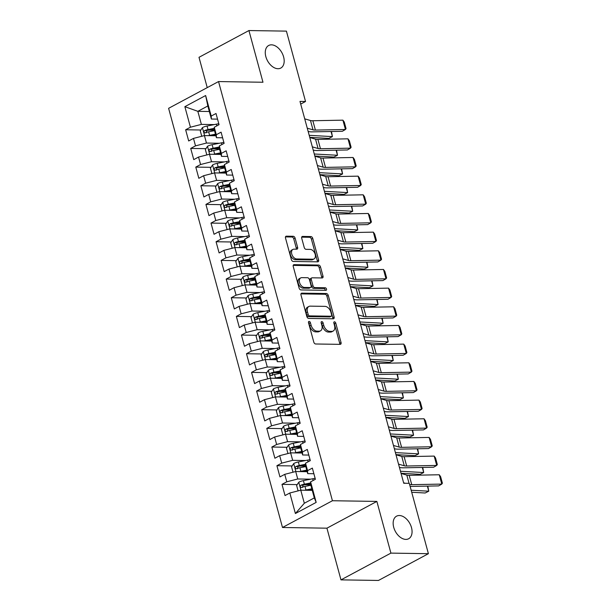 <?xml version="1.0" encoding="UTF-8"?>
<svg xmlns="http://www.w3.org/2000/svg" width="611" height="611" viewBox="0 0 611 611"><rect width="100%" height="100%" fill="white"/><g stroke="black" fill="none" stroke-linecap="round" stroke-linejoin="round"><path stroke-width="0.92" d="M309.105 321.401A1.375 0.886 61.8 0 0 308.807 321.47A1.375 0.886 61.8 0 0 308.502 322.669L313.794 342.129A1.963 1.268 61.8 0 0 315.65 343.985L340.19 344.36A1.963 1.268 61.8 0 0 340.617 344.26A1.963 1.268 61.8 0 0 341.053 342.55L335.76 323.089A1.375 0.886 61.8 0 0 334.461 321.791A1.375 0.886 61.8 0 0 334.156 321.86A1.375 0.886 61.8 0 0 333.858 323.059L334.538 325.579A6.286 4.048 61.8 0 1 333.148 331.055A6.286 4.048 61.8 0 1 331.773 331.376L329.726 331.338A6.286 4.048 61.8 0 1 323.769 325.411L323.089 322.891A1.375 0.886 61.8 0 0 321.783 321.592A1.375 0.886 61.8 0 0 321.485 321.669A1.375 0.886 61.8 0 0 321.18 322.86L321.86 325.38A6.286 4.048 61.8 0 1 320.47 330.856A6.286 4.048 61.8 0 1 319.095 331.177L317.048 331.147A6.286 4.048 61.8 0 1 311.098 325.22L310.411 322.7A1.375 0.886 61.8 0 0 309.105 321.401M277.974 68.722A12.808 8.249 61.8 0 0 280.777 68.073A12.808 8.249 61.8 0 0 282.924 54.868A12.808 8.249 61.8 0 0 271.483 44.832A12.808 8.249 61.8 0 0 268.672 45.489A12.808 8.249 61.8 0 0 266.526 58.687A12.808 8.249 61.8 0 0 277.974 68.722M405.849 539.406A12.808 8.249 61.8 0 0 408.66 538.749A12.808 8.249 61.8 0 0 410.806 525.552A12.808 8.249 61.8 0 0 399.365 515.516A12.808 8.249 61.8 0 0 396.554 516.173A12.808 8.249 61.8 0 0 394.408 529.37A12.808 8.249 61.8 0 0 405.849 539.406M295.105 238.137A1.963 1.268 61.8 0 0 293.242 236.281L286.36 236.174A1.963 1.268 61.8 0 0 285.933 236.281A1.963 1.268 61.8 0 0 285.497 237.992L291.371 259.606A1.963 1.268 61.8 0 0 293.227 261.455L317.766 261.836A1.963 1.268 61.8 0 0 318.194 261.737A1.963 1.268 61.8 0 0 318.629 260.026L312.756 238.405A1.963 1.268 61.8 0 0 310.892 236.556L302.582 236.426A1.963 1.268 61.8 0 0 302.147 236.526A1.963 1.268 61.8 0 0 301.719 238.237L304.232 247.493A1.963 1.268 61.8 0 0 306.088 249.341L310.212 249.403A5.255 3.383 61.8 0 1 314.909 253.527A5.255 3.383 61.8 0 1 314.023 258.942A5.255 3.383 61.8 0 1 312.878 259.209L296.725 258.957A5.255 3.383 61.8 0 1 292.027 254.84A5.255 3.383 61.8 0 1 292.913 249.425A5.255 3.383 61.8 0 1 294.059 249.158L296.755 249.196A1.963 1.268 61.8 0 0 297.183 249.097A1.963 1.268 61.8 0 0 297.618 247.386L295.105 238.137L293.754 238.863A1.963 1.268 61.8 0 0 291.898 237.007L285.467 236.908M299.986 101.403L403.734 483.248L409.286 483.332L428.403 553.688L390.91 553.115L376.865 501.417L332.43 500.737L218.539 81.561L262.974 82.248L248.929 30.55L286.422 31.13L305.538 101.487L299.986 101.403M301.842 293.15A1.963 1.268 61.8 0 0 301.406 293.249A1.963 1.268 61.8 0 0 300.971 294.96L306.844 316.574A1.963 1.268 61.8 0 0 308.708 318.43L333.239 318.805A1.963 1.268 61.8 0 0 333.675 318.705A1.963 1.268 61.8 0 0 334.11 316.994L328.237 295.38A1.963 1.268 61.8 0 0 326.373 293.524L301.842 293.15L301.086 293.555M299.107 288.094L293.234 266.472A1.963 1.268 61.8 0 1 293.67 264.762A1.963 1.268 61.8 0 1 294.097 264.662L318.637 265.044A1.963 1.268 61.8 0 1 320.492 266.892L323.013 276.149A1.963 1.268 61.8 0 1 322.577 277.86A1.963 1.268 61.8 0 1 322.142 277.959L312.19 277.806A1.963 1.268 61.8 0 0 311.763 277.906A1.963 1.268 61.8 0 0 311.327 279.617L312.992 285.749A1.963 1.268 61.8 0 0 314.856 287.605L325.212 287.766A1.375 0.886 61.8 0 1 326.442 288.843A1.375 0.886 61.8 0 1 326.213 290.256A1.375 0.886 61.8 0 1 325.915 290.324L300.971 289.942A1.963 1.268 61.8 0 1 299.107 288.094M332.43 500.737L282.496 527.492L168.605 108.323L218.539 81.561M316.177 502.387L295.396 513.523L289.82 492.993L300.772 490.19L304.324 503.25L314.306 497.896L316.177 502.387L310.602 481.858L315.391 479.291L312.351 468.095L307.562 470.661L305.531 463.191L310.319 460.625L307.28 449.429L302.491 451.995L300.459 444.533L305.248 441.967L302.208 430.763L297.42 433.336L295.388 425.867L300.184 423.301L297.137 412.104L292.348 414.67L290.317 407.201L295.113 404.635L292.066 393.438L287.277 396.004L285.245 388.543L290.042 385.976L286.994 374.78L282.206 377.346L280.182 369.876L284.97 367.31L281.923 356.114L277.134 358.68L275.11 351.218L279.899 348.644L276.859 337.448L272.063 340.014L270.039 332.552L274.828 329.986L271.788 318.789L266.992 321.355L264.968 313.886L269.757 311.32L266.717 300.123L261.92 302.689L259.896 295.228L264.685 292.661L261.645 281.465L256.857 284.031L254.825 276.562L259.614 273.995L256.574 262.799L251.785 265.365L249.754 257.903L254.543 255.329L251.503 244.133L246.714 246.699L244.683 239.237L249.471 236.671L246.432 225.474L241.643 228.04L239.611 220.571L244.408 218.005L241.36 206.808L236.572 209.374L234.54 201.913L239.336 199.346L236.289 188.15L231.5 190.716L229.469 183.247L234.265 180.68L231.218 169.484L226.429 172.05L224.405 164.588L229.194 162.014L226.146 150.818L221.358 153.384L219.334 145.922L224.122 143.356L221.083 132.159L216.286 134.726L214.262 127.256L219.051 124.69L216.011 113.493L211.215 116.059L211.375 119.038L207.824 105.978L197.842 111.324L201.386 124.392L214.285 124.591M297.213 484.599L281.984 484.363L285.031 495.559L289.82 492.993M281.984 484.363L286.78 481.796L284.749 474.335L295.701 471.524L307.188 471.7M292.142 465.933L276.913 465.704L279.96 476.901L284.749 474.335M276.913 465.704L281.709 463.13L279.678 455.669L290.63 452.858L302.117 453.034M287.071 447.275L271.842 447.038L274.889 458.235L279.678 455.669M271.842 447.038L276.638 444.472L274.606 437.002L285.558 434.2L297.045 434.375M281.999 428.609L266.778 428.372L269.818 439.569L274.606 437.002M266.778 428.372L271.567 425.806L269.535 418.344L280.487 415.533L291.982 415.709M276.928 409.943L261.707 409.714L264.746 420.91L269.535 418.344M261.707 409.714L266.495 407.147L264.464 399.678L275.416 396.875L286.91 397.051M271.864 391.284L256.635 391.048L259.675 402.244L264.464 399.678M256.635 391.048L261.424 388.481L259.392 381.02L270.345 378.209L281.839 378.385M266.793 372.618L251.564 372.389L254.604 383.586L259.392 381.02M251.564 372.389L256.353 369.815L254.329 362.354L265.281 359.543L276.768 359.719M261.722 353.96L246.493 353.723L249.532 364.92L254.329 362.354M246.493 353.723L251.281 351.157L249.257 343.688L260.21 340.885L271.696 341.06M256.651 335.294L241.421 335.057L244.461 346.254L249.257 343.688M241.421 335.057L246.21 332.491L244.186 325.029L255.138 322.218L266.625 322.394M251.579 316.628L236.35 316.399L239.39 327.595L244.186 325.029M236.35 316.399L241.139 313.833L239.115 306.363L250.067 303.56L261.554 303.736M246.508 297.969L231.279 297.733L234.326 308.929L239.115 306.363M231.279 297.733L236.067 295.166L234.044 287.705L244.996 284.894L256.483 285.07M241.437 279.303L226.207 279.074L229.255 290.271L234.044 287.705M226.207 279.074L231.004 276.5L228.972 269.039L239.924 266.228L251.411 266.404M236.365 260.645L221.136 260.408L224.184 271.605L228.972 269.039M221.136 260.408L225.933 257.842L223.901 250.373L234.853 247.57L246.34 247.745M231.294 241.979L216.065 241.742L219.112 252.939L223.901 250.373M216.065 241.742L220.861 239.176L218.83 231.714L229.782 228.904L241.269 229.079M226.223 223.313L211.001 223.084L214.041 234.28L218.83 231.714M211.001 223.084L215.79 220.518L213.758 213.048L224.711 210.245L236.205 210.421M221.151 204.654L205.93 204.418L208.97 215.614L213.758 213.048M205.93 204.418L210.719 201.851L208.687 194.39L219.639 191.579L231.134 191.755M216.08 185.988L200.859 185.759L203.898 196.956L208.687 194.39M200.859 185.759L205.647 183.185L203.616 175.724L214.568 172.913L226.062 173.089M211.016 167.33L195.787 167.093L198.827 178.29L203.616 175.724M195.787 167.093L200.576 164.527L198.544 157.058L209.504 154.255L220.991 154.43M205.945 148.664L190.716 148.427L193.756 159.624L198.544 157.058M190.716 148.427L195.505 145.861L193.481 138.399L204.433 135.589L215.92 135.764M200.874 129.998L185.645 129.769L188.684 140.965L193.481 138.399M185.645 129.769L190.433 127.203L184.858 106.673L205.64 95.53L211.215 116.059M222.61 137.796L216.447 137.704L214.415 130.235L208.825 130.12M214.262 127.256L214.415 130.235M216.286 134.726L216.447 137.704M209.329 111.508L197.842 111.324L184.858 106.673M190.433 127.203L201.386 124.392M227.682 156.462L221.518 156.363L219.486 148.901L219.334 145.922M221.358 153.384L221.518 156.363M204.433 135.589L206.457 143.058L219.357 143.257M195.505 145.861L206.457 143.058M232.753 175.12L226.589 175.029L224.558 167.567L224.405 164.588M226.429 172.05L226.589 175.029M209.504 154.255L211.528 161.716L224.428 161.915M200.576 164.527L211.528 161.716M237.824 193.786L231.653 193.695L229.629 186.225L229.469 183.247M231.5 190.716L231.653 193.695M214.568 172.913L216.6 180.382L229.499 180.581M205.647 183.185L216.6 180.382M242.895 212.452L236.724 212.353L234.7 204.891L229.102 204.777M234.54 201.913L234.7 204.891M236.572 209.374L236.724 212.353M219.639 191.579L221.671 199.041L234.571 199.239M210.719 201.851L221.671 199.041M247.967 231.111L241.796 231.019L239.772 223.55L239.611 220.571M241.643 228.04L241.796 231.019M224.711 210.245L226.742 217.707L239.642 217.906M215.79 220.518L226.742 217.707M253.038 249.777L246.867 249.678L244.843 242.216L244.683 239.237M246.714 246.699L246.867 249.678M229.782 228.904L231.813 236.373L244.706 236.572M220.861 239.176L231.813 236.373M258.109 268.435L251.938 268.344L249.914 260.882L249.754 257.903M251.785 265.365L251.938 268.344M234.853 247.57L236.885 255.031L249.777 255.23M225.933 257.842L236.885 255.031M263.181 287.101L257.01 287.01L254.978 279.54L254.825 276.562M256.857 284.031L257.01 287.01M239.924 266.228L241.956 273.697L254.848 273.896M231.004 276.5L241.956 273.697M268.244 305.767L262.081 305.668L260.049 298.206L259.896 295.228M261.92 302.689L262.081 305.668M244.996 284.894L247.02 292.356L259.919 292.554M236.067 295.166L247.02 292.356M273.316 324.426L267.152 324.334L265.121 316.865L264.968 313.886M266.992 321.355L267.152 324.334M250.067 303.56L252.091 311.022L264.991 311.22M241.139 313.833L252.091 311.022M278.387 343.092L272.223 342.992L270.192 335.531L264.601 335.416M270.039 332.552L270.192 335.531M272.063 340.014L272.223 342.992M255.138 322.218L257.162 329.688L270.062 329.887M246.21 332.491L257.162 329.688M283.458 361.75L277.295 361.659L275.263 354.197L275.11 351.218M277.134 358.68L277.295 361.659M260.21 340.885L262.234 348.346L275.133 348.545M251.281 351.157L262.234 348.346M288.529 380.416L282.366 380.325L280.334 372.855L280.182 369.876M282.206 377.346L282.366 380.325M265.281 359.543L267.305 367.012L280.205 367.211M256.353 369.815L267.305 367.012M293.601 399.082L287.437 398.983L285.406 391.521L285.245 388.543M287.277 396.004L287.437 398.983M270.345 378.209L272.376 385.671L285.276 385.869M261.424 388.481L272.376 385.671M298.672 417.741L292.501 417.649L290.477 410.18L284.879 410.065M290.317 407.201L290.477 410.18M292.348 414.67L292.501 417.649M275.416 396.875L277.447 404.337L290.347 404.535M266.495 407.147L277.447 404.337M303.743 436.407L297.572 436.307L295.548 428.846L295.388 425.867M297.42 433.336L297.572 436.307M280.487 415.533L282.519 423.003L295.419 423.202M271.567 425.806L282.519 423.003M308.815 455.065L302.644 454.974L300.62 447.512L300.459 444.533M302.491 451.995L302.644 454.974M285.558 434.2L287.59 441.661L300.49 441.86M276.638 444.472L287.59 441.661M313.886 473.731L307.715 473.64L305.691 466.17L300.093 466.056M305.531 463.191L305.691 466.17M307.562 470.661L307.715 473.64M290.63 452.858L292.661 460.327L305.553 460.526M281.709 463.13L292.661 460.327M314.306 497.896L310.762 484.836L310.602 481.858M295.701 471.524L297.733 478.986L310.625 479.184M286.78 481.796L297.733 478.986M300.711 104.076L305.538 101.487M248.929 30.55L199.003 57.312L207.236 87.625M376.865 501.417L326.931 528.179L340.976 579.87L390.91 553.115M340.976 579.87L378.469 580.45L428.403 553.688M326.931 528.179L282.496 527.492M217.539 119.137L211.375 119.038M300.772 490.19L312.259 490.366M295.396 513.523L304.324 503.25M207.824 105.978L205.64 95.53M310.755 484.806L305.164 484.722M300.612 447.481L295.021 447.397M295.548 428.815L289.95 428.731M285.406 391.491L279.807 391.407M280.334 372.825L274.736 372.741M275.263 354.166L269.672 354.082M265.121 316.842L259.53 316.75M260.049 298.176L254.459 298.092M254.978 279.51L249.387 279.426M249.907 260.851L244.316 260.767M244.835 242.185L239.245 242.101M239.772 223.527L234.173 223.435M229.629 186.195L224.031 186.111M224.558 167.536L218.959 167.452M219.486 148.87L213.896 148.786M308.456 322.432A1.375 0.886 61.8 0 1 309.059 323.418L309.746 325.938A6.286 4.048 61.8 0 0 315.704 331.872L317.048 331.147M320.47 330.856L319.125 331.582A6.286 4.048 61.8 0 1 317.743 331.903L315.704 331.872M333.148 331.055L331.796 331.773A6.286 4.048 61.8 0 1 330.421 332.094L328.374 332.063A6.286 4.048 61.8 0 1 322.425 326.137L321.737 323.616A1.375 0.886 61.8 0 0 321.134 322.631M339.731 344.352A1.963 1.268 61.8 0 0 339.701 343.275L334.416 323.815A1.375 0.886 61.8 0 0 333.805 322.822M332.789 318.805A1.963 1.268 61.8 0 0 332.758 317.72L326.885 296.106A1.963 1.268 61.8 0 0 325.021 294.25L300.948 293.883M308.211 314.589A1.375 0.886 61.8 0 0 309.51 315.887L331.047 316.223A1.375 0.886 61.8 0 0 331.345 316.147A1.375 0.886 61.8 0 0 331.651 314.955L330.933 312.297A6.286 4.048 61.8 0 0 324.976 306.371L310.258 306.142A6.286 4.048 61.8 0 0 308.876 306.462A6.286 4.048 61.8 0 0 307.486 311.938L308.211 314.589L306.859 315.314A1.375 0.886 61.8 0 0 308.158 316.613L309.51 315.887M331.345 316.147L330.001 316.872A1.375 0.886 61.8 0 1 329.696 316.941L308.158 316.613M308.876 306.462L307.532 307.188A6.286 4.048 61.8 0 0 306.134 312.656L307.486 311.938M306.859 315.314L306.134 312.656M293.204 265.395L317.285 265.762L318.637 265.044M321.692 277.952A1.963 1.268 61.8 0 0 321.661 276.867L319.148 267.618A1.963 1.268 61.8 0 0 317.285 265.762M311.763 277.906L310.411 278.624A1.963 1.268 61.8 0 0 309.976 280.334L311.648 286.475A1.963 1.268 61.8 0 0 313.504 288.331L323.868 288.484L325.212 287.766M325.228 290.317A1.375 0.886 61.8 0 0 323.868 288.484M301.872 277.646A5.255 3.383 61.8 0 0 300.719 277.913A5.255 3.383 61.8 0 0 299.833 283.328A5.255 3.383 61.8 0 0 304.53 287.445L310.22 287.529A1.963 1.268 61.8 0 0 310.655 287.43A1.963 1.268 61.8 0 0 311.091 285.719L309.418 279.586A1.963 1.268 61.8 0 0 307.562 277.73L301.872 277.646M300.719 277.913L299.367 278.639A5.255 3.383 61.8 0 0 298.489 284.054A5.255 3.383 61.8 0 0 303.186 288.171L304.53 287.445M310.655 287.43L309.303 288.155A1.963 1.268 61.8 0 1 308.876 288.255L303.186 288.171M296.297 249.189A1.963 1.268 61.8 0 0 296.266 248.112L293.754 238.863M292.913 249.425L291.562 250.151A5.255 3.383 61.8 0 0 290.676 255.566A5.255 3.383 61.8 0 0 295.373 259.683L296.725 258.957M314.023 258.942L312.679 259.66A5.255 3.383 61.8 0 1 311.526 259.927L295.373 259.683M317.308 261.829A1.963 1.268 61.8 0 0 317.277 260.744L311.404 239.13A1.963 1.268 61.8 0 0 309.548 237.282L301.689 237.16M304.698 490.243A5.308 1.367 -15.2 0 1 305.943 489.961L311.831 488.785M307.791 490.297L312.015 489.457M411.715 492.26L425.157 493.001L428.762 491.198L411.157 490.236M298.099 490.87L296.633 485.478L298.825 482.171A5.308 1.367 -15.2 0 1 303.407 480.628L312.695 478.772A15.313 3.949 -15.2 0 1 315.139 478.352M310.655 482.919L304.37 484.172A5.308 1.367 164.8 0 0 300.971 485.172C299.902 486.471 300.108 487.219 301.582 487.41A5.308 1.367 -15.2 0 1 304.981 486.409L310.869 485.241M302.644 487.425L302.964 485.203A2.704 0.695 -15.2 0 1 303.896 484.974L310.694 483.622M301.17 487.494L301.582 487.41M427.807 486.104L428.762 491.198L427.379 486.119M401.068 473.456L406.819 475.114A10.005 2.581 164.8 0 0 409.194 475.335L439.256 474.762L441.791 484.088L442.395 483.194L440.615 476.664L439.256 474.762M409.607 484.508A10.005 2.581 164.8 0 0 411.73 484.668L441.791 484.088L438.66 485.898L410.134 486.448M403.604 482.789L405.284 483.27M299.627 471.585A5.308 1.367 -15.2 0 1 300.872 471.295L306.76 470.119M302.728 471.631L306.943 470.791M401.03 473.288L420.085 474.342L423.69 472.54L400.472 471.264M293.028 472.211L291.562 466.819L293.754 463.505A5.308 1.367 -15.2 0 1 298.336 461.962L307.631 460.114A15.313 3.949 -15.2 0 1 310.067 459.686M305.584 464.253L299.298 465.506A5.308 1.367 164.8 0 0 295.9 466.514C294.838 467.812 295.037 468.553 296.511 468.752A5.308 1.367 -15.2 0 1 299.909 467.751L305.798 466.575M297.58 468.767L297.901 466.544A2.704 0.695 -15.2 0 1 298.825 466.308L305.622 464.956M296.098 468.828L296.511 468.752M422.736 467.446L423.69 472.54L422.316 467.453M294.563 452.919A5.308 1.367 -15.2 0 1 295.8 452.629L301.689 451.46M297.656 452.972L301.872 452.125M395.959 454.63L415.022 455.676L418.627 453.874L395.401 452.598M287.957 453.545L286.49 448.153L288.682 444.839A5.308 1.367 -15.2 0 1 293.265 443.303L302.56 441.448A15.313 3.949 -15.2 0 1 304.996 441.02M300.52 445.595L294.227 446.847A5.308 1.367 164.8 0 0 290.828 447.848C289.767 449.146 289.965 449.895 291.439 450.086A5.308 1.367 -15.2 0 1 294.838 449.085L300.727 447.909M292.509 450.101L292.829 447.878A2.704 0.695 -15.2 0 1 293.754 447.649L300.551 446.29M291.035 450.17L291.439 450.086M417.664 448.78L418.627 453.874L417.244 448.787M395.997 454.79L401.755 456.448A10.005 2.581 164.8 0 0 404.123 456.677L434.184 456.096L436.72 465.429L437.323 464.536L435.544 457.998L434.184 456.096M398.532 464.123L404.283 465.781A10.005 2.581 164.8 0 0 406.659 466.01L436.72 465.429L433.589 467.232L403.535 467.812A15.015 3.872 -15.2 0 1 399.976 467.476L399.403 467.308M390.933 436.132L396.684 437.789A10.005 2.581 164.8 0 0 399.052 438.011L429.113 437.43L431.649 446.763L432.252 445.87L430.472 439.34L429.113 437.43M393.469 445.457L399.22 447.115A10.005 2.581 164.8 0 0 401.587 447.344L431.649 446.763L428.517 448.573L398.464 449.154A15.015 3.872 -15.2 0 1 394.905 448.81L394.332 448.65M289.492 434.261A5.308 1.367 -15.2 0 1 290.729 433.97L296.618 432.794M292.585 434.306L296.801 433.466M390.887 435.964L409.95 437.01L413.555 435.215L390.337 433.94M282.885 434.887L281.419 429.487L283.611 426.18A5.308 1.367 -15.2 0 1 288.193 424.637L297.488 422.789A15.313 3.949 -15.2 0 1 299.925 422.361M295.449 426.929L289.156 428.181A5.308 1.367 164.8 0 0 285.757 429.182C284.695 430.48 284.894 431.229 286.368 431.427A5.308 1.367 -15.2 0 1 289.767 430.419L295.655 429.25M287.437 431.442L287.758 429.212A2.704 0.695 -15.2 0 1 288.682 428.983L295.48 427.631M285.963 431.503L286.368 431.427M412.593 430.121L413.555 435.215L412.173 430.129M284.421 415.595A5.308 1.367 -15.2 0 1 285.658 415.304L291.546 414.136M287.514 415.64L291.73 414.8M385.816 417.305L404.879 418.352L408.484 416.549L385.266 415.274M277.814 416.221L276.348 410.829L278.54 407.514A5.308 1.367 -15.2 0 1 283.122 405.971L292.417 404.123A15.313 3.949 -15.2 0 1 294.853 403.695M290.378 408.27L284.084 409.523A5.308 1.367 164.8 0 0 280.686 410.523C279.624 411.822 279.823 412.57 281.297 412.761A5.308 1.367 -15.2 0 1 284.695 411.761L290.584 410.584M282.366 412.776L282.687 410.554A2.704 0.695 -15.2 0 1 283.611 410.325L290.408 408.965M280.892 412.837L281.297 412.761M407.522 411.455L408.484 416.549L407.102 411.463M385.862 417.466L391.613 419.123A10.005 2.581 164.8 0 0 393.98 419.352L424.042 418.772L426.577 428.105L427.181 427.211L425.401 420.673L424.042 418.772M388.397 426.799L394.148 428.456A10.005 2.581 164.8 0 0 396.516 428.678L426.577 428.105L423.446 429.907L393.392 430.488A15.015 3.872 -15.2 0 1 389.833 430.152L389.26 429.984M380.79 398.8L386.542 400.457A10.005 2.581 164.8 0 0 388.909 400.686L418.97 400.106L421.506 409.439L422.109 408.545L420.33 402.015L418.97 400.106M383.326 408.133L389.077 409.79A10.005 2.581 164.8 0 0 391.445 410.019L421.506 409.439L418.375 411.249L388.321 411.822A15.015 3.872 -15.2 0 1 384.762 411.486L384.189 411.318M279.349 396.929A5.308 1.367 -15.2 0 1 280.586 396.646L286.475 395.47M282.442 396.982L286.658 396.142M380.745 398.639L399.808 399.686L403.413 397.883L380.195 396.608M272.743 397.555L271.276 392.163L273.468 388.848A5.308 1.367 -15.2 0 1 278.051 387.313L287.346 385.457A15.313 3.949 -15.2 0 1 289.782 385.037M285.306 389.604L279.013 390.857A5.308 1.367 164.8 0 0 275.614 391.857C274.553 393.156 274.751 393.904 276.225 394.095A5.308 1.367 -15.2 0 1 279.624 393.094L285.513 391.926M277.295 394.11L277.615 391.888A2.704 0.695 -15.2 0 1 278.54 391.659L285.345 390.307M275.821 394.179L276.225 394.095M402.45 392.789L403.413 397.883L402.03 392.797M375.719 380.141L381.47 381.799A10.005 2.581 164.8 0 0 383.838 382.02L413.899 381.447L416.435 390.773L417.038 389.879L415.266 383.349L413.899 381.447M378.255 389.474L384.006 391.132A10.005 2.581 164.8 0 0 386.373 391.353L416.435 390.773L413.311 392.583L383.25 393.163A15.015 3.872 -15.2 0 1 379.691 392.82L379.118 392.659M274.278 378.27A5.308 1.367 -15.2 0 1 275.515 377.98L281.411 376.804M277.371 378.316L281.587 377.476M375.673 379.973L394.737 381.027L398.341 379.225L375.123 377.949M267.671 378.896L266.205 373.504L268.397 370.19A5.308 1.367 -15.2 0 1 272.98 368.647L282.274 366.799A15.313 3.949 -15.2 0 1 284.711 366.371M280.235 370.938L273.949 372.191A5.308 1.367 164.8 0 0 270.543 373.199C269.482 374.497 269.688 375.238 271.154 375.437A5.308 1.367 -15.2 0 1 274.553 374.436L280.441 373.26M272.223 375.452L272.544 373.229A2.704 0.695 -15.2 0 1 273.468 372.993L280.273 371.641M270.749 375.513L271.154 375.437M397.387 374.131L398.341 379.225L396.959 374.138M370.648 361.475L376.399 363.133A10.005 2.581 164.8 0 0 378.767 363.362L408.828 362.781L411.363 372.114L411.967 371.221L410.195 364.683L408.828 362.781M373.184 370.808L378.935 372.466A10.005 2.581 164.8 0 0 381.302 372.695L411.363 372.114L408.24 373.917L378.178 374.497A15.015 3.872 -15.2 0 1 374.619 374.161L374.047 373.993M269.207 359.604A5.308 1.367 -15.2 0 1 270.444 359.314L276.34 358.145M272.3 359.65L276.516 358.81M370.602 361.315L389.665 362.361L393.27 360.559L370.052 359.283M262.6 360.23L261.134 354.838L263.326 351.524A5.308 1.367 -15.2 0 1 267.916 349.988L277.203 348.133A15.313 3.949 -15.2 0 1 279.647 347.705M275.164 352.28L268.878 353.532A5.308 1.367 164.8 0 0 265.472 354.533C264.41 355.831 264.616 356.58 266.083 356.771A5.308 1.367 -15.2 0 1 269.482 355.77L275.37 354.594M267.152 356.786L267.473 354.563A2.704 0.695 -15.2 0 1 268.397 354.334L275.202 352.975M265.678 356.855L266.083 356.771M392.315 355.465L393.27 360.559L391.888 355.472M365.577 342.817L371.328 344.474A10.005 2.581 164.8 0 0 373.703 344.696L403.756 344.115L406.292 353.448L406.895 352.555L405.124 346.025L403.756 344.115M368.112 352.142L373.863 353.8A10.005 2.581 164.8 0 0 376.231 354.029L406.292 353.448L403.168 355.258L373.107 355.839A15.015 3.872 -15.2 0 1 369.548 355.495L368.975 355.335M264.135 340.946A5.308 1.367 -15.2 0 1 265.38 340.655L271.269 339.479M267.228 340.991L271.452 340.151M365.531 342.649L384.594 343.695L388.199 341.9L364.981 340.625M257.529 341.572L256.062 336.172L258.254 332.865A5.308 1.367 -15.2 0 1 262.845 331.322L272.132 329.474A15.313 3.949 -15.2 0 1 274.576 329.046M270.093 333.614L263.807 334.866A5.308 1.367 164.8 0 0 260.408 335.867C259.339 337.165 259.545 337.914 261.012 338.112A5.308 1.367 -15.2 0 1 264.41 337.104L270.306 335.935M262.081 338.127L262.402 335.897A2.704 0.695 -15.2 0 1 263.326 335.668L270.131 334.316M260.607 338.189L261.012 338.112M387.244 336.806L388.199 341.9L386.816 336.814M360.505 324.151L366.256 325.808A10.005 2.581 164.8 0 0 368.632 326.037L398.685 325.457L401.221 334.79L401.824 333.896L400.052 327.359L398.685 325.457M363.041 333.484L368.792 335.141A10.005 2.581 164.8 0 0 371.167 335.363L401.221 334.79L398.097 336.592L368.036 337.173A15.015 3.872 -15.2 0 1 364.477 336.837L363.904 336.669M259.064 322.28A5.308 1.367 -15.2 0 1 260.309 321.989L266.197 320.821M262.157 322.325L266.381 321.485M360.459 323.99L379.523 325.037L383.128 323.234L359.91 321.959M252.458 322.906L250.991 317.514L253.191 314.199A5.308 1.367 -15.2 0 1 257.773 312.656L267.06 310.808A15.313 3.949 -15.2 0 1 269.504 310.38M265.021 314.955L258.736 316.208A5.308 1.367 164.8 0 0 255.337 317.208C254.268 318.507 254.474 319.255 255.94 319.446A5.308 1.367 -15.2 0 1 259.339 318.446L265.235 317.269M257.01 319.461L257.33 317.239A2.704 0.695 -15.2 0 1 258.254 317.01L265.059 315.65M255.535 319.522L255.94 319.446M382.173 318.14L383.128 323.234L381.745 318.148M355.434 305.485L361.185 307.142A10.005 2.581 164.8 0 0 363.56 307.371L393.614 306.791L396.149 316.124L396.753 315.23L394.981 308.7L393.614 306.791M357.97 314.818L363.721 316.475A10.005 2.581 164.8 0 0 366.096 316.704L396.149 316.124L393.026 317.934L362.965 318.507A15.015 3.872 -15.2 0 1 359.413 318.171L358.833 318.003M253.993 303.614A5.308 1.367 -15.2 0 1 255.238 303.331L261.126 302.155M257.086 303.667L261.309 302.827M355.388 305.324L374.451 306.371L378.056 304.568L354.838 303.293M247.386 304.24L245.928 298.848L248.119 295.533A5.308 1.367 -15.2 0 1 252.702 293.998L261.989 292.142A15.313 3.949 -15.2 0 1 264.433 291.722M259.95 296.289L253.664 297.542A5.308 1.367 164.8 0 0 250.266 298.542C249.196 299.841 249.403 300.589 250.869 300.78A5.308 1.367 -15.2 0 1 254.275 299.78L260.164 298.611M251.938 300.795L252.259 298.573A2.704 0.695 -15.2 0 1 253.183 298.344L259.988 296.992M250.464 300.864L250.869 300.78M377.102 299.474L378.056 304.568L376.674 299.482M350.363 286.826L356.114 288.484A10.005 2.581 164.8 0 0 358.489 288.705L388.543 288.132L391.078 297.458L391.682 296.564L389.91 290.034L388.543 288.132M352.898 296.159L358.649 297.817A10.005 2.581 164.8 0 0 361.025 298.038L391.078 297.458L387.954 299.268L357.893 299.848A15.015 3.872 -15.2 0 1 354.342 299.505L353.769 299.344M248.921 284.955A5.308 1.367 -15.2 0 1 250.166 284.665L256.055 283.489M252.015 285.001L256.238 284.161M350.317 286.658L369.38 287.712L372.985 285.91L349.767 284.634M242.323 285.581L240.856 280.189L243.048 276.875A5.308 1.367 -15.2 0 1 247.631 275.332L256.918 273.484A15.313 3.949 -15.2 0 1 259.362 273.056M254.879 277.623L248.593 278.876A5.308 1.367 164.8 0 0 245.194 279.876C244.125 281.182 244.331 281.923 245.798 282.122A5.308 1.367 -15.2 0 1 249.204 281.121L255.093 279.945M246.867 282.137L247.188 279.914A2.704 0.695 -15.2 0 1 248.119 279.678L254.917 278.326M245.393 282.198L245.798 282.122M372.03 280.816L372.985 285.91L371.603 280.823M345.291 268.16L351.042 269.818A10.005 2.581 164.8 0 0 353.418 270.047L383.479 269.466L386.007 278.799L386.61 277.906L384.838 271.368L383.479 269.466M347.827 277.493L353.578 279.151A10.005 2.581 164.8 0 0 355.953 279.38L386.007 278.799L382.883 280.602L352.822 281.182A15.015 3.872 -15.2 0 1 349.271 280.846L348.698 280.678M243.85 266.289A5.308 1.367 -15.2 0 1 245.095 265.999L250.984 264.83M246.951 266.335L251.167 265.495M345.246 268L364.309 269.046L367.914 267.244L344.696 265.968M237.251 266.915L235.785 261.523L237.977 258.209A5.308 1.367 -15.2 0 1 242.559 256.673L251.847 254.818A15.313 3.949 -15.2 0 1 254.291 254.39M249.807 258.965L243.522 260.217A5.308 1.367 164.8 0 0 240.123 261.218C239.054 262.516 239.26 263.265 240.734 263.456A5.308 1.367 -15.2 0 1 244.133 262.455L250.021 261.279M241.803 263.471L242.124 261.248A2.704 0.695 -15.2 0 1 243.048 261.019L249.846 259.66M240.322 263.54L240.734 263.456M366.959 262.15L367.914 267.244L366.531 262.157M340.22 249.502L345.979 251.159A10.005 2.581 164.8 0 0 348.346 251.381L378.408 250.8L380.943 260.133L381.547 259.24L379.767 252.71L378.408 250.8M342.756 258.827L348.507 260.485A10.005 2.581 164.8 0 0 350.882 260.714L380.943 260.133L377.812 261.943L347.751 262.524A15.015 3.872 -15.2 0 1 344.199 262.18L343.626 262.02M238.786 247.631A5.308 1.367 -15.2 0 1 240.024 247.34L245.912 246.164M241.88 247.676L246.096 246.836M340.182 249.334L359.245 250.38L362.85 248.585L339.624 247.31M232.18 248.257L230.714 242.857L232.906 239.55A5.308 1.367 -15.2 0 1 237.488 238.007L246.783 236.159A15.313 3.949 -15.2 0 1 249.219 235.731M244.736 240.299L238.45 241.551A5.308 1.367 164.8 0 0 235.052 242.552C233.99 243.85 234.189 244.599 235.663 244.797A5.308 1.367 -15.2 0 1 239.061 243.789L244.95 242.62M236.732 244.812L237.053 242.582A2.704 0.695 -15.2 0 1 237.977 242.353L244.774 241.001M235.25 244.874L235.663 244.797M361.888 243.491L362.85 248.585L361.468 243.499M335.156 230.836L340.907 232.493A10.005 2.581 164.8 0 0 343.275 232.722L373.336 232.142L375.872 241.475L376.475 240.581L374.696 234.044L373.336 232.142M337.684 240.169L343.443 241.826A10.005 2.581 164.8 0 0 345.811 242.048L375.872 241.475L372.741 243.277L342.687 243.858A15.015 3.872 -15.2 0 1 339.128 243.522L338.555 243.354M233.715 228.965A5.308 1.367 -15.2 0 1 234.952 228.674L240.841 227.498M236.808 229.01L241.024 228.17M335.111 230.675L354.174 231.722L357.779 229.919L334.561 228.644M227.109 229.591L225.642 224.199L227.834 220.884A5.308 1.367 -15.2 0 1 232.417 219.341L241.712 217.493A15.313 3.949 -15.2 0 1 244.148 217.065M239.672 221.64L233.379 222.893A5.308 1.367 164.8 0 0 229.98 223.893C228.919 225.192 229.117 225.94 230.591 226.131A5.308 1.367 -15.2 0 1 233.99 225.131L239.879 223.954M231.661 226.146L231.981 223.924A2.704 0.695 -15.2 0 1 232.906 223.695L239.703 222.335M230.187 226.207L230.591 226.131M356.816 224.825L357.779 229.919L356.396 224.833M330.085 212.17L335.836 213.827A10.005 2.581 164.8 0 0 338.204 214.056L368.265 213.476L370.801 222.809L371.404 221.915L369.624 215.385L368.265 213.476M332.621 221.503L338.372 223.16A10.005 2.581 164.8 0 0 340.739 223.389L370.801 222.809L367.669 224.619L337.616 225.192A15.015 3.872 -15.2 0 1 334.057 224.856L333.484 224.688M228.644 210.299A5.308 1.367 -15.2 0 1 229.881 210.016L235.77 208.84M231.737 210.352L235.953 209.512M330.039 212.009L349.102 213.056L352.707 211.253L329.489 209.978M222.037 210.925L220.571 205.533L222.763 202.218A5.308 1.367 -15.2 0 1 227.345 200.683L236.64 198.827A15.313 3.949 -15.2 0 1 239.077 198.407M234.601 202.974L228.308 204.227A5.308 1.367 164.8 0 0 224.909 205.227C223.847 206.526 224.046 207.274 225.52 207.465A5.308 1.367 -15.2 0 1 228.919 206.465L234.807 205.296M226.589 207.48L226.91 205.258A2.704 0.695 -15.2 0 1 227.834 205.029L234.632 203.677M225.115 207.549L225.52 207.465M351.745 206.159L352.707 211.253L351.325 206.167M325.014 193.511L330.765 195.169A10.005 2.581 164.8 0 0 333.132 195.39L363.194 194.817L365.729 204.143L366.333 203.249L364.553 196.719L363.194 194.817M327.549 202.844L333.3 204.502A10.005 2.581 164.8 0 0 335.668 204.723L365.729 204.143L362.598 205.953L332.544 206.533A15.015 3.872 -15.2 0 1 328.985 206.19L328.413 206.029M223.573 191.64A5.308 1.367 -15.2 0 1 224.81 191.35L230.698 190.174M226.666 191.686L230.882 190.846M324.968 193.343L344.031 194.397L347.636 192.595L324.418 191.319M216.966 192.266L215.5 186.874L217.692 183.56A5.308 1.367 -15.2 0 1 222.274 182.017L231.569 180.169A15.313 3.949 -15.2 0 1 234.005 179.741M229.53 184.308L223.236 185.561A5.308 1.367 164.8 0 0 219.838 186.561C218.776 187.867 218.975 188.608 220.449 188.807A5.308 1.367 -15.2 0 1 223.847 187.806L229.736 186.63M221.518 188.822L221.839 186.599A2.704 0.695 -15.2 0 1 222.763 186.363L229.568 185.011M220.044 188.883L220.449 188.807M346.674 187.501L347.636 192.595L346.254 187.508M319.943 174.845L325.694 176.503A10.005 2.581 164.8 0 0 328.061 176.732L358.122 176.151L360.658 185.484L361.261 184.591L359.489 178.053L358.122 176.151M322.478 184.178L328.229 185.836A10.005 2.581 164.8 0 0 330.597 186.065L360.658 185.484L357.534 187.287L327.473 187.867A15.015 3.872 -15.2 0 1 323.914 187.531L323.341 187.363M218.501 172.974A5.308 1.367 -15.2 0 1 219.739 172.684L225.627 171.515M221.594 173.02L225.81 172.18M319.897 174.685L338.96 175.731L342.565 173.929L319.347 172.653M211.895 173.6L210.428 168.208L212.62 164.894A5.308 1.367 -15.2 0 1 217.203 163.358L226.498 161.503A15.313 3.949 -15.2 0 1 228.934 161.075M224.458 165.65L218.173 166.902A5.308 1.367 164.8 0 0 214.767 167.903C213.705 169.201 213.903 169.95 215.377 170.141A5.308 1.367 -15.2 0 1 218.776 169.14L224.665 167.964M216.447 170.156L216.768 167.933A2.704 0.695 -15.2 0 1 217.692 167.704L224.497 166.345M214.973 170.225L215.377 170.141M341.61 168.835L342.565 173.929L341.182 168.842M314.871 156.187L320.622 157.844A10.005 2.581 164.8 0 0 322.99 158.066L353.051 157.485L355.587 166.818L356.19 165.925L354.418 159.395L353.051 157.485M317.407 165.512L323.158 167.17A10.005 2.581 164.8 0 0 325.526 167.399L355.587 166.818L352.463 168.628L322.402 169.209A15.015 3.872 -15.2 0 1 318.843 168.865L318.27 168.705M213.43 154.316A5.308 1.367 -15.2 0 1 214.667 154.025L220.563 152.849M216.523 154.362L220.739 153.521M314.825 156.019L333.889 157.065L337.493 155.27L314.275 153.995M206.824 154.942L205.357 149.542L207.549 146.235A5.308 1.367 -15.2 0 1 212.132 144.692L221.426 142.844A15.313 3.949 -15.2 0 1 223.863 142.416M219.387 146.984L213.102 148.236A5.308 1.367 164.8 0 0 209.695 149.237C208.634 150.535 208.84 151.284 210.306 151.482A5.308 1.367 -15.2 0 1 213.705 150.474L219.593 149.305M211.375 151.497L211.696 149.267A2.704 0.695 -15.2 0 1 212.62 149.038L219.425 147.686M209.901 151.559L210.306 151.482M336.539 150.176L337.493 155.27L336.111 150.184M309.8 137.521L315.551 139.178A10.005 2.581 164.8 0 0 317.919 139.407L347.98 138.827L350.515 148.16L351.119 147.266L349.347 140.729L347.98 138.827M312.336 146.854L318.087 148.511A10.005 2.581 164.8 0 0 320.454 148.733L350.515 148.16L347.392 149.962L317.33 150.543A15.015 3.872 -15.2 0 1 313.771 150.207L313.199 150.039M208.359 135.65A5.308 1.367 -15.2 0 1 209.604 135.359L215.492 134.183M211.452 135.695L215.675 134.855M309.754 137.36L328.817 138.407L332.422 136.604L309.204 135.329M201.752 136.276L200.286 130.884L202.478 127.569A5.308 1.367 -15.2 0 1 207.068 126.026L216.355 124.178A15.313 3.949 -15.2 0 1 218.799 123.75M214.316 128.325L208.03 129.578A5.308 1.367 164.8 0 0 204.632 130.578C203.562 131.877 203.769 132.625 205.235 132.816A5.308 1.367 -15.2 0 1 208.634 131.816L214.53 130.639M206.304 132.831L206.625 130.609A2.704 0.695 -15.2 0 1 207.549 130.38L214.354 129.02M204.83 132.893L205.235 132.816M331.468 131.51L332.422 136.604L331.04 131.518M304.729 118.855L310.48 120.512A10.005 2.581 164.8 0 0 312.855 120.741L342.908 120.161L345.444 129.494L346.047 128.6L344.276 122.07L342.908 120.161M307.264 128.188L313.015 129.845A10.005 2.581 164.8 0 0 315.391 130.074L345.444 129.494L342.32 131.304L312.259 131.877A15.015 3.872 -15.2 0 1 308.7 131.541L308.127 131.373M309.746 325.938L311.098 325.22M317.743 331.903L319.095 331.177M321.737 323.616L323.089 322.891M322.425 326.137L323.769 325.411M328.374 332.063L329.726 331.338M330.421 332.094L331.773 331.376M334.416 323.815L335.76 323.089M339.701 343.275L341.053 342.55M309.059 323.418L310.411 322.7M325.021 294.25L326.373 293.524M326.885 296.106L328.237 295.38M332.758 317.72L334.11 316.994M329.696 316.941L331.047 316.223M293.349 265.067L294.097 264.662M319.148 267.618L320.492 266.892M321.661 276.867L323.013 276.149M309.976 280.334L311.327 279.617M311.648 286.475L312.992 285.749M313.504 288.331L314.856 287.605M308.876 288.255L310.22 287.529M296.266 248.112L297.618 247.386M311.526 259.927L312.878 259.209M301.826 236.831L302.582 236.426M309.548 237.282L310.892 236.556M311.404 239.13L312.756 238.405M317.277 260.744L318.629 260.026M285.612 236.579L286.36 236.174M291.898 237.007L293.242 236.281M298.771 482.247L300.925 490.19M312.695 478.772L313.16 480.483M304.981 486.409L305.943 489.961M303.407 480.628L304.37 484.172M302.964 485.203L300.971 485.172M406.819 475.114L409.057 483.332M409.194 475.335L411.73 484.668M293.7 463.589L295.854 471.524M307.631 460.114L308.089 461.824M299.909 467.751L300.872 471.295M298.336 461.962L299.298 465.506M297.901 466.544L295.9 466.514M288.629 444.923L290.783 452.866M302.56 441.448L303.018 443.158M294.838 449.085L295.8 452.629M293.265 443.303L294.227 446.847M292.829 447.878L290.828 447.848M401.755 456.448L404.283 465.781M404.123 456.677L406.659 466.01M396.684 437.789L399.22 447.115M399.052 438.011L401.587 447.344M283.557 426.264L285.711 434.2M297.488 422.789L297.954 424.492M289.767 430.419L290.729 433.97M288.193 424.637L289.156 428.181M287.758 429.212L285.757 429.182M278.486 407.598L280.64 415.533M292.417 404.123L292.883 405.834M284.695 411.761L285.658 415.304M283.122 405.971L284.084 409.523M282.687 410.554L280.686 410.523M391.613 419.123L394.148 428.456M393.98 419.352L396.516 428.678M386.542 400.457L389.077 409.79M388.909 400.686L391.445 410.019M273.415 388.932L275.569 396.875M287.346 385.457L287.812 387.168M279.624 393.094L280.586 396.646M278.051 387.313L279.013 390.857M277.615 391.888L275.614 391.857M381.47 381.799L384.006 391.132M383.838 382.02L386.373 391.353M268.344 370.274L270.497 378.209M282.274 366.799L282.74 368.509M274.553 374.436L275.515 377.98M272.98 368.647L273.949 372.191M272.544 373.229L270.543 373.199M376.399 363.133L378.935 372.466M378.767 363.362L381.302 372.695M263.272 351.608L265.434 359.551M277.203 348.133L277.669 349.843M269.482 355.77L270.444 359.314M267.916 349.988L268.878 353.532M267.473 354.563L265.472 354.533M371.328 344.474L373.863 353.8M373.703 344.696L376.231 354.029M258.201 332.949L260.362 340.885M272.132 329.474L272.598 331.177M264.41 337.104L265.38 340.655M262.845 331.322L263.807 334.866M262.402 335.897L260.408 335.867M366.256 325.808L368.792 335.141M368.632 326.037L371.167 335.363M253.13 314.283L255.291 322.218M267.06 310.808L267.526 312.519M259.339 318.446L260.309 321.989M257.773 312.656L258.736 316.208M257.33 317.239L255.337 317.208M361.185 307.142L363.721 316.475M363.56 307.371L366.096 316.704M248.058 295.617L250.22 303.56M261.989 292.142L262.455 293.853M254.275 299.78L255.238 303.331M252.702 293.998L253.664 297.542M252.259 298.573L250.266 298.542M356.114 288.484L358.649 297.817M358.489 288.705L361.025 298.038M242.987 276.959L245.148 284.894M256.918 273.484L257.384 275.194M249.204 281.121L250.166 284.665M247.631 275.332L248.593 278.876M247.188 279.914L245.194 279.876M351.042 269.818L353.578 279.151M353.418 270.047L355.953 279.38M237.923 258.293L240.077 266.236M251.847 254.818L252.312 256.528M244.133 262.455L245.095 265.999M242.559 256.673L243.522 260.217M242.124 261.248L240.123 261.218M345.979 251.159L348.507 260.485M348.346 251.381L350.882 260.714M232.852 239.634L235.006 247.57M246.783 236.159L247.241 237.862M239.061 243.789L240.024 247.34M237.488 238.007L238.45 241.551M237.053 242.582L235.052 242.552M340.907 232.493L343.443 241.826M343.275 232.722L345.811 242.048M227.781 220.968L229.935 228.904M241.712 217.493L242.17 219.204M233.99 225.131L234.952 228.674M232.417 219.341L233.379 222.893M231.981 223.924L229.98 223.893M335.836 213.827L338.372 223.16M338.204 214.056L340.739 223.389M222.71 202.302L224.863 210.245M236.64 198.827L237.106 200.538M228.919 206.465L229.881 210.016M227.345 200.683L228.308 204.227M226.91 205.258L224.909 205.227M330.765 195.169L333.3 204.502M333.132 195.39L335.668 204.723M217.638 183.644L219.792 191.579M231.569 180.169L232.035 181.879M223.847 187.806L224.81 191.35M222.274 182.017L223.236 185.561M221.839 186.599L219.838 186.561M325.694 176.503L328.229 185.836M328.061 176.732L330.597 186.065M212.567 164.978L214.721 172.921M226.498 161.503L226.964 163.213M218.776 169.14L219.739 172.684M217.203 163.358L218.173 166.902M216.768 167.933L214.767 167.903M320.622 157.844L323.158 167.17M322.99 158.066L325.526 167.399M207.496 146.319L209.657 154.255M221.426 142.844L221.892 144.547M213.705 150.474L214.667 154.025M212.132 144.692L213.102 148.236M211.696 149.267L209.695 149.237M315.551 139.178L318.087 148.511M317.919 139.407L320.454 148.733M202.424 127.653L204.586 135.589M216.355 124.178L216.821 125.889M208.634 131.816L209.604 135.359M207.068 126.026L208.03 129.578M206.625 130.609L204.632 130.578M310.48 120.512L313.015 129.845M312.855 120.741L315.391 130.074"/></g></svg>
